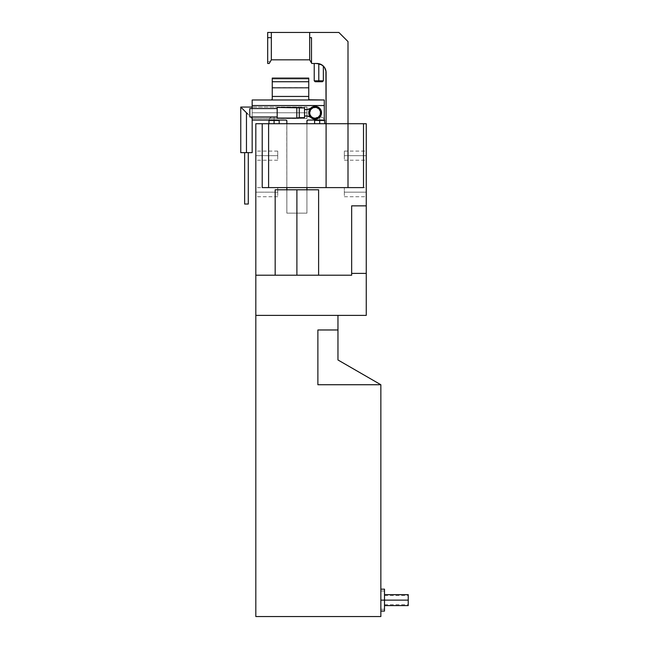 <?xml version="1.0" encoding="UTF-8"?>
<svg xmlns="http://www.w3.org/2000/svg" width="649" height="649" viewBox="0 0 649 649"><rect width="100%" height="100%" fill="white"/><g stroke="black" fill="none" stroke-linecap="round" stroke-linejoin="round"><path stroke-width="0.49" stroke-dasharray="3.25 2.43" d="M324.816 120.43L319.706 120.43L319.706 117.145L321.531 117.145L319.706 117.145L319.706 120.43L324.816 120.43M279.184 120.43L274.073 120.43L274.073 117.145L275.898 117.145L274.073 117.145L274.073 120.43L279.184 120.43C278.989 118.434 277.894 117.339 275.898 117.145L275.898 117.145M317.864 63.521A9.127 9.127 0 0 0 316.972 63.48L318.797 63.667L318.797 81.733L322.448 81.733L318.797 81.733L318.797 80.817L323.356 80.817L318.797 80.817L318.797 63.667L322.293 65.192M384.508 600.122L384.508 594.646L384.508 600.122L408.237 600.122L384.508 600.122L384.508 595.555L384.508 600.122L380.858 600.122L380.858 589.17L380.858 600.122L384.508 600.122L380.858 600.122L380.858 589.17L380.858 611.074L380.858 590.996L380.858 609.249L380.858 600.122L380.858 609.249L380.858 600.122L384.508 600.122L384.508 590.996L384.508 609.249L384.508 590.996L384.508 604.681L384.508 595.563L384.508 600.122L380.858 600.122L380.858 611.074L380.858 600.122L384.508 600.122L384.508 609.249L384.508 589.17L384.508 611.074L384.508 600.122L384.508 604.69L384.508 600.122L408.237 600.122L384.508 600.122L384.508 605.598L384.508 600.122L408.237 600.122L408.237 595.555L408.237 600.122L384.508 600.122M408.237 594.646L408.237 605.598L408.237 594.646M319.706 123.716L319.706 120.43L319.706 123.716L324.816 123.716L319.706 123.716M274.073 123.716L274.073 120.43L274.073 123.716L279.184 123.716L274.073 123.716M319.714 63.902L318.797 63.667A9.127 9.127 0 0 0 318.789 63.667L323.356 66.093M296.893 275.217L296.893 189.792L318.61 189.792L275.168 189.792L296.893 189.792L296.893 275.217L318.61 275.217L275.168 275.217L296.893 275.217M344.351 155.663L344.351 160.222L344.351 155.663L366.255 155.663L344.351 155.663L366.255 155.663L366.255 160.222L366.255 151.095L366.255 160.222L366.255 155.663L344.351 155.663L344.351 151.095L344.351 155.663M344.351 192.169L344.351 196.728L344.351 192.169L366.255 192.169L344.351 192.169L366.255 192.169L366.255 196.728L366.255 192.169L344.351 192.169L344.351 187.602L344.351 192.169M277.723 155.663L277.723 160.222L277.723 155.663L255.82 155.663L277.723 155.663L255.82 155.663L255.82 160.222L255.82 151.095L255.82 155.663L277.723 155.663L277.723 151.095L277.723 155.663M277.723 192.169L277.723 196.728L277.723 192.169L255.82 192.169L277.723 192.169L255.82 192.169L255.82 196.728L255.82 187.602L255.82 192.169L277.723 192.169L277.723 187.602L277.723 192.169M268.597 187.602L268.597 123.716L268.597 187.602L262.212 187.602L268.597 187.602L268.597 123.716L262.212 123.716L268.597 123.716L268.597 187.602L268.597 123.716L262.212 123.716L262.212 187.602L262.212 123.716L268.597 123.716L268.597 187.602L363.513 187.602L268.597 187.602M348.002 123.716L348.002 187.602L348.002 123.716L326.098 123.716L326.098 187.602L326.098 123.716L348.002 123.716L348.002 41.577L348.002 123.716L326.098 123.716L326.098 72.607L326.098 123.716L348.002 123.716M255.82 123.716L366.255 123.716L255.82 123.716L255.82 616.55L380.858 616.55L380.858 384.735L317.88 384.735L317.88 329.976L337.959 329.976L337.959 359.968L380.858 384.735L380.858 616.55L255.82 616.55L255.82 315.373L337.959 315.373L337.959 329.976L337.959 315.373L255.82 315.373L366.255 315.373L366.255 123.716L366.255 315.373L255.82 315.373L337.959 315.373L255.82 315.373L255.82 123.716M306.928 123.716L286.85 123.716L306.928 123.716L306.928 187.602L286.85 187.602L306.928 187.602L306.928 123.716L306.928 187.602L286.85 187.602L286.85 123.716L286.85 187.602L286.85 123.716L306.928 123.716L306.928 187.602L286.85 187.602L286.85 123.716L306.928 123.716L306.928 187.602L306.928 123.716M286.785 120.625L286.85 213.156L306.928 213.156L306.928 189.792L286.85 189.792L306.928 189.792L306.928 213.156L286.85 213.156L306.928 213.156L286.85 213.156L286.85 189.792L306.928 189.792L306.928 213.156L286.85 213.156L286.85 189.792L306.928 189.792L306.928 213.156L306.928 120.982L307.845 120.065L324.273 120.065L324.273 99.987L309.021 99.719L308.754 88.118L272.247 88.118L272.247 99.078L271.688 99.914L252.169 99.987L252.169 120.065L285.941 120.065L286.785 120.625L286.85 213.156L286.85 189.792L286.85 213.156L306.928 213.156L286.85 213.156L286.85 189.792L286.85 213.156L306.928 213.156L306.928 120.982A0.909 0.909 0 0 1 307.845 120.065L324.273 120.065L324.273 99.987L309.67 99.987A0.909 0.909 0 0 1 309.516 99.97M255.82 275.217L351.653 275.217L351.653 205.855L366.255 205.855L351.653 205.855L351.653 275.217L255.82 275.217M311.78 63.48L309.67 59.83L309.67 32.45L309.67 59.83L271.339 59.83L269.23 63.48L267.688 63.48L267.688 32.45L338.875 32.45L348.002 41.577L338.875 32.45L267.688 32.45L267.688 61.655L270.284 61.655L271.339 59.83L271.339 32.45L271.339 59.83L309.67 59.83L311.78 63.48L316.972 63.48L311.78 63.48M324.565 67.537A9.127 9.127 0 0 0 324.557 67.537L326.098 72.607M322.05 65.022A9.127 9.127 0 0 0 322.034 65.014L323.421 66.157M321.336 64.592A9.127 9.127 0 0 0 320.565 64.219M320.468 64.178A9.127 9.127 0 0 0 320.46 64.17L322.042 65.022M317.872 63.529L314.23 63.48L320.46 64.178M363.513 123.716L363.513 187.602L363.513 123.716M366.255 192.161L366.255 196.728L366.255 192.161M311.496 62.994L311.496 37.683L311.496 62.994M255.82 192.169L255.82 187.602L255.82 192.169M255.82 155.663L255.82 151.095L255.82 155.663M366.255 192.169L366.255 187.602L366.255 192.169M366.255 155.663L366.255 151.095L366.255 155.663M337.959 329.976L317.88 329.976L317.88 384.735L380.858 384.735L337.959 359.968L337.959 329.976L317.88 329.976L317.88 384.735L380.858 384.735L317.88 384.735L380.858 384.735L317.88 384.735L317.88 329.976L317.88 384.735L317.88 329.976L337.959 329.976M318.797 80.817L314.23 80.817L318.797 80.817M318.797 81.733L315.146 81.733L318.797 81.733M268.962 120.43L274.073 120.43L268.962 120.43C269.165 118.434 270.26 117.339 272.247 117.145L275.866 117.145L272.288 117.145L274.073 117.145L274.073 120.43L274.073 117.145L272.247 117.145M314.595 120.43L319.706 120.43L314.595 120.43C314.797 118.434 315.893 117.339 317.88 117.145L321.531 117.145L317.921 117.145L319.706 117.145L319.706 120.43L319.706 117.145L317.88 117.145M267.688 61.655L270.284 61.655L269.23 63.48L267.688 63.48L267.688 61.655M270.284 61.655L269.879 62.353M306.928 112.764L306.928 118.516L306.928 112.764L252.169 112.764L306.928 112.764L252.169 112.764L252.169 118.516L252.169 107.012L252.169 112.764L306.928 112.764L306.928 107.012L306.928 112.764M310.628 117.282L309.24 115.206L308.754 112.764A6.393 6.393 0 0 0 315.146 119.156A6.393 6.393 0 0 0 321.531 112.764L321.531 112.772A6.393 6.393 0 0 0 315.146 106.379A6.393 6.393 0 0 0 308.754 112.764L309.24 110.322L310.636 108.245M272.247 99.078L272.247 87.453L308.754 87.453L308.754 88.126L308.754 87.412L272.247 87.412L308.754 87.453L308.754 78.083L308.754 87.412L272.247 87.412L272.247 88.126M272.247 78.083L272.247 87.412L272.247 79L308.754 79L272.247 79L272.247 78.083M286.85 187.602L286.85 123.716L286.85 187.602M252.169 116.966L252.169 108.57L252.169 116.966M271.485 99.97A0.909 0.909 0 0 1 271.339 99.987L252.169 99.987L252.169 120.065L285.941 120.065A0.909 0.909 0 0 1 286.85 120.982M308.754 99.078L308.754 88.118L272.247 88.118M252.169 112.764L252.169 107.012L252.169 112.764M248.291 152.645L244.641 152.645L246.466 152.645L246.466 112.764L252.169 118.467L306.977 118.467L306.977 107.061L252.169 107.061L306.977 107.061L306.977 118.467L306.977 107.166L306.977 118.467L252.169 118.467L246.466 112.764L246.466 152.645L240.763 152.645L248.291 152.645M252.169 152.645L246.466 152.645L252.169 152.645M240.763 107.061L246.466 112.764M241.728 108.018L241.201 107.491M244.284 110.581L243.302 109.592M248.291 204.029L244.641 204.029L248.291 204.029M310.465 108.407A9.127 9.127 0 0 0 311.455 107.775A9.127 9.127 0 0 1 310.465 108.407M304.559 109.567L306.02 109.567L304.559 109.567L304.559 115.96L304.559 109.567M306.02 115.96L304.559 115.96L306.02 115.96M311.455 117.753A9.127 9.127 0 0 0 310.465 117.12A9.127 9.127 0 0 1 311.455 117.753A6.206 6.206 0 0 0 319.746 108.594A6.206 6.206 0 0 0 311.455 107.775A6.206 6.206 0 0 1 319.746 116.934A6.206 6.206 0 0 1 311.455 117.753L312.948 118.572L311.455 117.753M310.222 108.545L312.948 106.955L316.323 106.671L319.34 108.188L320.428 109.511L321.117 111.076L321.117 114.451L319.34 117.339L316.323 118.856L312.948 118.572L316.323 118.856L317.937 118.305L319.34 117.339L321.117 114.451L321.117 111.076L319.34 108.188L316.323 106.671L314.619 106.582L307.464 109.454M308.883 116.414L307.464 116.074M304.559 117.599L304.559 107.929L304.559 117.599M277.18 108.643L277.18 116.966L277.18 108.643M296.804 107.474L296.804 118.061L296.804 107.474M299.262 107.929L299.262 117.599L299.262 107.929M324.273 118.613L321.531 117.145M384.508 595.555L408.237 595.555M380.858 590.996L384.508 590.996M344.351 160.222L366.255 160.222M344.351 196.728L366.255 196.728M277.723 160.222L255.82 160.222M277.723 196.728L255.82 196.728M277.723 187.602L255.82 187.602M277.723 151.095L255.82 151.095M344.351 187.602L366.255 187.602M344.351 151.095L366.255 151.095M380.858 609.249L384.508 609.249M384.508 604.69L408.237 604.69M306.928 118.516L252.169 118.516M306.928 107.012L252.169 107.012M252.169 120.065L252.169 118.467"/><path stroke-width="0.97" d="M319.706 120.43L324.816 120.43L319.706 120.43L319.706 123.716L319.706 120.43L314.595 120.43L319.706 120.43M274.073 120.43L279.184 120.43L274.073 120.43L274.073 123.716L274.073 120.43L268.962 120.43L274.073 120.43M318.797 80.817L318.797 81.733L322.448 81.733L318.797 81.733L318.797 80.817L323.356 80.817L318.797 80.817L318.797 63.667L318.797 80.817L314.23 80.817L318.797 80.817M384.508 600.122L408.237 600.122L408.237 594.646L408.237 600.122L384.508 600.122L384.508 589.17L384.508 611.074L384.508 600.122L380.858 600.122L384.508 600.122M322.383 65.257L323.356 66.093L320.565 64.219L316.972 63.48L322.042 65.022L324.557 67.537L325.92 70.83L326.098 123.716L255.82 123.716L255.82 275.217L255.82 123.716L262.212 123.716L262.212 187.602L326.098 187.602L326.098 123.716L348.002 123.716L326.098 123.716L326.098 187.602L363.513 187.602L363.513 123.716L348.002 123.716L348.002 41.577L338.875 32.45L309.67 32.45L309.67 37.683L311.496 37.683L311.496 62.994L311.78 63.48L316.972 63.48A9.127 9.127 0 0 1 326.098 72.607L326.098 123.716L262.212 123.716L262.212 187.602L268.597 187.602L268.597 123.716L268.597 187.602L363.513 187.602L363.513 123.716L348.002 123.716L348.002 41.577L338.875 32.45L309.67 32.45L309.67 59.83L311.78 63.48L317.864 63.521A9.127 9.127 0 0 1 318.789 63.667L317.864 63.521M322.034 65.014A9.127 9.127 0 0 0 321.336 64.592L322.293 65.192M321.336 64.592L319.714 63.902M296.893 189.792L296.893 275.217L296.893 189.792L318.61 189.792L275.168 189.792L296.893 189.792M366.255 123.716L363.513 123.716L366.255 123.716L366.255 315.373L337.959 315.373L366.255 315.373L366.255 273.391L351.653 273.391L351.653 275.217L255.82 275.217L255.82 315.373L255.82 275.217L351.653 275.217L351.653 273.391L366.255 273.391L366.255 123.716M337.959 359.968L337.959 315.373L255.82 315.373L255.82 616.55L255.82 315.373L337.959 315.373L337.959 329.976L317.88 329.976L337.959 329.976L337.959 359.968L380.858 384.735L317.88 384.735L317.88 329.976L317.88 384.735L380.858 384.735L337.959 359.968M267.688 32.45L267.688 37.683L271.339 37.683L271.339 32.45L267.688 32.45L267.688 63.48L269.23 63.48L271.339 59.83L309.67 59.83L271.339 59.83L271.339 37.683L271.339 59.83L269.23 63.48L267.688 63.48L267.688 37.683L271.339 37.683L271.339 32.45L267.688 32.45M322.05 65.022A9.127 9.127 0 0 1 322.983 65.744L323.259 65.995A9.127 9.127 0 0 1 323.421 66.149L324.557 67.537A9.127 9.127 0 0 0 323.429 66.157M326.098 72.607A9.127 9.127 0 0 0 324.565 67.537M320.46 64.17A9.127 9.127 0 0 0 318.797 63.667L317.872 63.529M309.67 32.45L271.339 32.45L309.67 32.45M380.858 616.55L380.858 384.735L380.858 616.55L255.82 616.55L380.858 616.55M311.496 37.683L311.496 62.994L309.67 59.83L309.67 37.683L311.496 37.683M351.653 205.855L366.255 205.855L351.653 205.855L351.653 273.391L351.653 205.855M315.146 81.733L318.797 81.733L315.146 81.733L314.23 80.817L314.23 63.48M348.002 123.716L348.002 187.602L348.002 123.716M408.237 605.598L408.237 600.122L408.237 605.598L384.508 605.598M270.284 61.655L269.23 63.48M307.464 109.454L304.559 109.567L307.464 109.454L310.465 108.407A9.127 9.127 0 0 1 306.02 109.567A9.127 9.127 0 0 0 310.465 108.407L313.897 106.501L317.588 106.858L320.46 109.21L321.531 112.764A6.393 6.393 0 0 1 315.146 119.156A6.393 6.393 0 0 1 308.754 112.764L309.67 112.764A5.476 5.476 0 0 1 315.146 107.288A5.476 5.476 0 0 1 320.622 112.764L321.531 112.764A6.393 6.393 0 0 0 315.146 106.379A6.393 6.393 0 0 0 308.754 112.764A6.393 6.393 0 0 1 315.146 106.379A6.393 6.393 0 0 1 321.531 112.764L320.46 116.317L317.588 118.67L313.897 119.027L310.465 117.112A9.127 9.127 0 0 0 306.02 115.96A9.127 9.127 0 0 1 310.465 117.12L307.464 116.074L304.559 115.96L307.464 116.074M252.169 99.987L324.273 99.987L324.273 120.065L307.845 120.065L324.273 120.065L324.273 105.544L252.169 105.544L252.169 99.987L271.339 99.987L272.182 99.427L271.339 99.987L309.67 99.987L308.754 99.078A0.909 0.909 0 0 0 309.119 99.8L324.273 99.987L324.273 105.544L252.169 105.544L252.169 108.57L252.169 99.987M308.754 96.441L308.754 99.078L308.754 96.441L272.247 96.441L272.247 78.083L308.754 78.083L308.754 96.441L308.754 81.733L272.247 81.733L308.754 81.733L308.754 78.083L272.247 78.083L272.247 96.441L308.754 96.441M272.247 99.078L271.485 99.97A0.909 0.909 0 0 0 272.247 99.078L272.247 96.441L272.247 99.07L271.688 99.914M306.928 120.982L306.928 123.716L307.001 120.625L307.845 120.065A0.909 0.909 0 0 0 306.928 120.982M306.928 187.602L306.928 189.792L306.928 187.602M286.85 189.792L286.85 187.602L286.85 189.792M286.85 123.716L286.85 120.982L286.85 123.716M286.85 120.982A0.909 0.909 0 0 0 285.941 120.065L252.169 120.065L252.169 116.966L252.169 120.065L285.941 120.065L286.785 120.625M309.322 99.914L308.754 99.07M309.67 112.764L310.084 114.857L311.277 116.633L313.053 117.826L315.146 118.24L318.188 117.315L320.2 114.857L320.517 111.693L319.016 108.894L316.217 107.393L313.053 107.702L310.595 109.722L309.67 112.764L308.754 112.764A6.393 6.393 0 0 0 315.146 119.156A6.393 6.393 0 0 0 321.531 112.764L320.622 112.764A5.476 5.476 0 0 1 315.146 118.24A5.476 5.476 0 0 1 309.67 112.764M248.291 204.029L248.291 152.645L248.291 204.029L244.641 204.029L248.291 204.029M244.641 152.645L244.641 204.029L244.641 152.645M251.212 117.51L251.739 118.037M247.577 113.875L246.466 112.764L247.577 113.875M240.763 152.645L246.466 152.645L240.763 152.645L240.763 107.061L252.169 107.061L240.763 107.061L246.466 112.764L246.466 152.645L252.169 152.645L252.169 120.065M246.466 112.764L245.354 111.652L246.466 112.764L246.466 152.645L252.169 152.645M241.728 108.018L241.201 107.491M243.302 109.592L244.284 110.581M277.18 118.053L277.18 107.474L304.559 107.929L299.262 107.929L299.262 117.599L304.559 117.599L304.559 107.929L304.559 117.599L299.262 117.599L299.262 107.929L296.804 107.474L296.804 118.061L299.262 117.599L296.804 118.061L296.804 107.474L277.18 107.474L277.18 118.061L296.804 118.061L277.18 118.061M277.18 108.561L249.8 108.561L277.18 108.561M249.8 116.966L277.18 116.966L249.8 116.966L249.8 108.57L249.8 116.958M310.222 116.982L308.875 116.414M324.816 123.716L324.273 118.613M279.184 123.716L279.167 120.065M323.356 66.093L323.356 80.817L322.448 81.733M384.508 594.646L408.237 594.646M380.858 589.17L384.508 589.17M318.61 275.217L318.61 189.792M275.168 275.217L275.168 189.792M268.962 123.716L268.986 120.065M314.595 123.716L314.619 120.065M380.858 611.074L384.508 611.074"/></g></svg>
